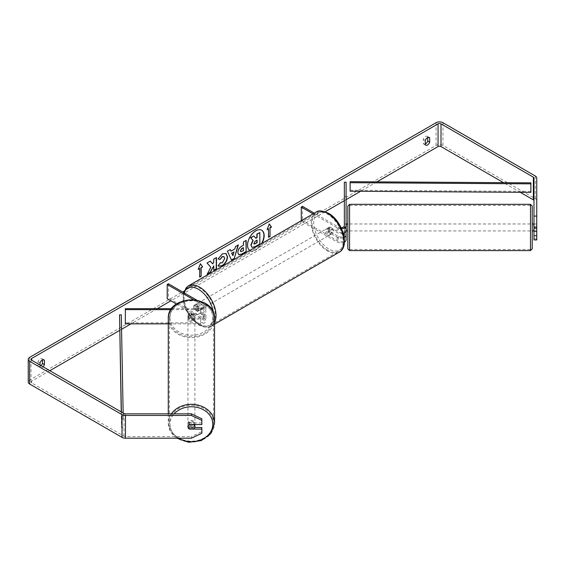 <?xml version="1.0" encoding="UTF-8"?>
<svg xmlns="http://www.w3.org/2000/svg" width="565" height="565" viewBox="0 0 565 565"><rect width="100%" height="100%" fill="white"/><g stroke="black" fill="none" stroke-linecap="round" stroke-linejoin="round"><path stroke-width="0.42" stroke-dasharray="2.83 2.12" d="M344.353 232.759L344.353 223.973L346.098 223.973L346.098 230.513M346.098 230.873L346.098 223.973M343.266 233.19A5.219 3.016 180 0 1 337.185 232.639L328.576 227.674A3.482 2.006 -120 0 0 328.314 227.78A3.482 2.006 -120 0 0 328.576 232.215L337.185 237.187A5.219 3.016 0 0 0 344.191 237.385M344.431 242.095A5.219 3.016 180 0 1 337.185 242.018L301.272 221.282L302.501 220.569L338.421 241.304A3.482 2.006 180 0 0 342.206 241.742A3.482 2.006 180 0 0 344.353 239.885L344.353 235.054M344.353 223.973L344.353 230.513A3.482 2.006 180 0 1 342.206 232.37A3.482 2.006 180 0 1 338.421 231.933L329.805 226.961A3.482 2.006 -120 0 0 329.543 227.073A3.482 2.006 -120 0 0 329.805 231.509L338.421 236.474A3.482 2.006 0 0 0 343.951 235.993M341.133 227.688A3.482 2.006 180 0 1 338.421 227.102L314.295 213.174M341.585 228.67A5.219 3.016 180 0 1 337.185 227.815L313.067 213.888M302.501 206.366L302.501 220.569M301.272 220.696L301.272 221.282M346.098 182.198L346.098 239.885M344.353 182.198L344.353 196.401L346.098 196.401M344.353 225.682L344.353 230.513M344.353 196.401L344.353 239.885M329.805 231.509L328.576 232.215M329.805 226.961L328.576 227.674M344.353 228.521L346.098 228.521M189.332 318.024A3.482 2.839 -0 0 1 187.94 315.75A3.482 2.839 -0 0 1 189.332 313.476L200.653 313.476A3.482 2.006 0 0 0 204.135 311.47A3.482 2.006 0 0 0 203.11 310.051L194.501 305.079A3.482 2.006 -120 0 0 194.24 305.192A3.482 2.006 -120 0 0 194.501 309.62L203.11 314.592A3.482 2.006 180 0 1 204.135 316.012A3.482 2.006 180 0 1 200.653 318.024L189.332 318.024L189.332 319.027A3.482 2.839 -0 0 1 187.94 316.753A3.482 2.839 -0 0 1 189.332 314.486L200.653 314.486A5.219 3.016 0 0 0 205.872 311.47A5.219 3.016 0 0 0 204.339 309.338L195.73 304.365A3.482 2.006 -120 0 0 195.469 304.478A3.482 2.006 -120 0 0 195.73 308.914L204.339 313.886A5.219 3.016 180 0 1 205.872 316.012A5.219 3.016 180 0 1 200.653 319.027L189.332 319.027M194.897 315.75L194.897 317.763A3.482 2.839 -0 0 1 191.415 320.602A3.482 2.839 -0 0 1 187.94 317.763L187.94 315.75A3.482 2.839 -0 0 1 188.929 313.766L188.929 314.966A3.482 2.839 -0 0 1 193.901 314.966L193.901 313.766A3.482 2.839 -0 0 1 194.897 315.75A3.482 2.839 -0 0 1 193.901 317.742L193.901 318.943A3.482 2.839 -0 0 1 188.929 318.943L188.929 317.742A3.482 2.839 -0 0 1 187.94 315.75L187.94 316.753M168.278 323.858L200.653 323.858A5.219 3.016 0 0 0 205.872 320.842A5.219 3.016 0 0 0 204.339 318.716L168.427 297.974L167.198 298.687M125.338 308.652L125.338 322.855L200.653 322.855A3.482 2.006 0 0 0 204.135 320.842A3.482 2.006 0 0 0 203.11 319.423L176.506 304.062M171.04 309.655L200.653 309.655A5.219 3.016 0 0 0 205.872 306.64A5.219 3.016 0 0 0 204.339 304.507L196.606 300.043M171.739 308.652L200.653 308.652A3.482 2.006 0 0 0 204.135 306.64A3.482 2.006 0 0 0 203.11 305.22L193.421 299.627M168.427 283.771L168.427 297.974M125.338 322.855L125.338 323.858M194.501 309.62L195.73 308.914M194.501 305.079L195.73 304.365M189.332 313.476L189.332 314.486M168.278 413.855L168.278 423.213A23.137 18.892 180 0 0 191.415 442.105A23.137 18.892 180 0 0 214.552 423.213M187.94 424.216A3.482 2.839 -0 0 1 191.415 421.377A3.482 2.839 -0 0 1 194.897 424.216A3.482 2.839 -0 0 1 191.415 427.055A3.482 2.839 -0 0 1 187.94 424.216L187.94 425.219A3.482 2.839 180 0 0 189.332 427.493L194.798 427.493M188.929 428.814L188.929 427.006A3.482 2.839 -0 0 0 193.901 427.006L193.901 428.814M187.94 317.763A3.482 2.839 -0 0 1 191.415 314.917A3.482 2.839 -0 0 1 194.897 317.763M188.929 317.742L193.901 317.742M193.901 313.766L188.929 313.766M193.901 424.555L193.901 423.03A3.482 2.839 -0 0 0 188.929 423.03L188.929 424.838M188.929 423.03L193.901 423.03M193.901 427.006L188.929 427.006M193.901 318.943L188.929 318.943M188.929 314.966L193.901 314.966M187.94 318.766A3.482 2.839 -0 0 1 191.415 315.92A3.482 2.839 -0 0 1 194.897 318.766A3.482 2.839 -0 0 1 191.415 321.605A3.482 2.839 -0 0 1 187.94 318.766L187.94 423.213A3.482 2.839 -0 0 1 191.415 420.374A3.482 2.839 -0 0 1 194.897 423.213A3.482 2.839 -0 0 1 191.415 426.052A3.482 2.839 -0 0 1 187.94 423.213M194.897 318.766L194.897 423.213M169.394 318.766A22.021 17.981 -0 0 1 191.415 300.785A22.021 17.981 -0 0 1 213.436 318.766A22.021 17.981 -0 0 1 191.415 336.747A22.021 17.981 -0 0 1 169.394 318.766L169.394 423.213A22.021 17.981 -0 0 1 191.415 405.232A22.021 17.981 -0 0 1 213.436 423.213A22.021 17.981 -0 0 1 191.415 441.194A22.021 17.981 -0 0 1 169.394 423.213M213.436 318.766L213.436 423.213M249.779 250.429A11.731 6.773 120 0 0 249.991 250.556A11.731 6.773 120 0 0 255.86 249.977A11.731 6.773 120 0 0 261.941 243.409M261.602 230.167A11.731 6.773 120 0 0 261.482 230.089A11.731 6.773 120 0 0 255.613 230.675A11.731 6.773 120 0 0 247.943 241.015A11.731 6.773 120 0 0 249.744 250.415A11.731 6.773 120 0 0 255.613 249.836A11.731 6.773 120 0 0 261.454 243.685M40.009 365.018L40.009 367.109L38.039 365.972A3.482 2.006 120 0 0 38.519 366.466A3.482 2.006 120 0 0 40.256 366.297A3.482 2.006 120 0 0 41.09 365.64M40.009 367.109A3.482 2.006 120 0 0 40.482 367.603A3.482 2.006 120 0 0 42.22 367.434A3.482 2.006 120 0 0 43.06 366.777M425.261 144.682L423.291 143.545L423.291 139.364A3.482 2.006 -60 0 1 427.246 136.313A3.482 2.006 -60 0 1 427.719 136.808L427.719 137.493M425.261 143.997A3.482 2.006 -60 0 1 423.764 144.047A3.482 2.006 -60 0 1 423.291 143.545M533.967 223.973L533.967 231.205L533.967 223.973L536.75 223.973L536.75 231.205L536.75 223.973M376.911 181.866L360.59 191.288M346.098 199.664L344.353 200.667M325.193 211.727L170.884 300.82M157.317 308.652L130.981 323.858M121.567 329.296L119.681 330.377M49.847 370.697L31.647 381.206A2.091 1.208 0 0 0 31.033 382.06A2.091 1.208 0 0 0 31.647 382.915L123.996 436.229A2.091 1.208 0 0 0 125.472 436.583L191.415 436.583L191.415 438.193M536.75 239.92L536.75 200.745A4.873 2.811 0 0 0 535.323 198.753L442.974 145.438A4.873 2.811 0 0 0 436.081 145.438L29.677 380.068A4.873 2.811 0 0 0 28.25 382.06M42.467 359.919L42.467 359.234A3.482 2.006 120 0 0 41.994 358.733A3.482 2.006 120 0 0 38.039 361.791L38.039 365.972M201.853 427.493L201.853 431.667L191.415 436.583M201.853 433.27L201.853 431.667M201.853 418.778L201.853 424.555M201.853 422.952L189.332 422.952A3.482 2.839 180 0 0 187.94 425.219M536.75 238.811L533.967 238.811L533.967 178.017M520.217 192.305L503.535 182.672M533.967 238.811L533.967 239.92M536.75 178.017L536.75 200.745M533.967 228.521L536.75 228.521M425.261 140.501L423.291 139.364M428.545 137.288L427.719 136.808M189.332 427.493L189.332 428.814M189.332 422.952L189.332 424.555M40.009 362.928L38.039 361.791M43.293 359.707L42.467 359.234M259.596 232.455L259.596 243.847L254.935 246.538L251.99 247.308M253.685 235.873L255.754 238.126M198.336 269.06L200.406 263.721M199.424 268.432L199.671 276.815M268.304 228.663L268.304 237.187M269.237 224.086L267.217 229.291M230.788 251.015L234.849 248.953M234.602 248.812L235.541 246.538M235.294 246.397L238.352 244.913M231.332 260.055L227.42 251.227M227.172 251.086L230.322 249.546M232.66 255.578L233.762 251.729M240.803 251.587L243.437 250.691M243.197 250.549L243.197 247.548M238.642 254.688L237.611 252.393C237.801 249.582 239.214 247.406 241.841 245.86L243.437 245.224M243.197 245.083L243.437 241.975M243.197 241.834L246.171 240.4M210.201 261.164L206.762 262.866L210.611 267.118L207.136 274.3M216.24 257.682L213.506 258.975L213.506 261.913L212.511 263.77M213.506 265.727L213.754 270.19M206.889 274.159L207.348 273.891M218.104 258.89L222.179 253.742L225.915 253.417M218.577 266.172L218.139 265.804M217.892 265.663L220.188 262.781M223.804 256.574L224.446 258.375L222.094 262.732L220.173 262.817M256.863 240.238L255.062 241.001L253.6 243.19L254.031 244.016M347.835 206.055L347.835 248.847M532.23 225.442L532.23 230.93L532.23 225.442M536.75 226.897L536.75 230.873L536.75 224.03L536.75 226.897L533.967 226.897M533.967 224.03L536.75 224.03M346.098 226.897L344.353 226.897L344.353 230.873L346.055 230.873M347.835 229.461L347.835 223.973M346.444 228.006L346.444 230.873L346.444 228.006L344.353 228.006L344.353 224.03L346.098 224.03M344.353 226.897L344.353 224.03M344.353 228.006L344.353 230.873M536.75 228.006L533.621 228.006L533.621 230.873L533.621 228.006M533.967 230.873L536.75 230.873M533.621 224.03L533.621 226.897M346.444 224.03L346.444 226.897M349.573 225.442L349.573 230.93L349.573 225.442M530.486 225.442L530.486 230.93L530.486 225.442M530.486 240.167L530.486 205.427L530.486 240.167M349.573 240.167L349.573 205.427L349.573 240.167M328.823 228.663A3.482 2.006 60 0 1 331.097 231.728A3.482 2.006 60 0 1 330.56 234.517A3.482 2.006 60 0 1 328.823 234.348A3.482 2.006 60 0 1 326.549 231.283A3.482 2.006 60 0 1 327.086 228.493A3.482 2.006 60 0 1 328.823 228.663M330.56 234.517L331.549 233.952A3.482 2.006 60 0 1 331.549 233.952A3.482 2.006 60 0 1 329.805 233.776A3.482 2.006 60 0 1 328.053 231.911L329.529 231.057A3.482 2.006 60 0 1 329.529 227.081L333.039 229.115A3.482 2.006 60 0 1 333.039 233.091L329.529 231.057M328.053 231.911L331.563 233.938L333.039 233.091M333.039 229.115L331.563 229.962A3.482 2.006 60 0 0 329.805 228.098A3.482 2.006 60 0 0 328.067 227.928A3.482 2.006 60 0 1 328.067 227.928L329.529 227.081M197.736 307.226A3.482 2.006 60 0 1 197.736 311.209L199.212 310.355A3.482 2.006 60 0 1 199.191 310.362A3.482 2.006 60 0 1 197.453 310.192A3.482 2.006 60 0 1 195.695 308.328L194.219 309.175A3.482 2.006 60 0 1 194.219 305.199L197.736 307.226L199.212 306.378A3.482 2.006 60 0 0 197.453 304.507A3.482 2.006 60 0 0 195.716 304.337L196.698 303.772A3.482 2.006 60 0 1 198.435 303.942A3.482 2.006 60 0 1 200.709 307.007A3.482 2.006 60 0 1 200.18 309.797A3.482 2.006 60 0 1 198.435 309.62A3.482 2.006 60 0 1 196.168 306.555A3.482 2.006 60 0 1 196.698 303.772M197.736 311.209L194.219 309.175M195.716 304.337A3.482 2.006 60 0 0 195.695 304.351L194.219 305.199M327.086 228.493L328.067 227.928L331.563 229.962M200.18 309.797L199.191 310.362L195.695 308.328M195.695 304.351L199.212 306.378M199.671 303.228A3.482 2.006 60 0 1 201.938 306.301A3.482 2.006 60 0 1 201.408 309.083A3.482 2.006 60 0 1 199.671 308.914A3.482 2.006 60 0 1 197.397 305.849A3.482 2.006 60 0 1 197.927 303.059A3.482 2.006 60 0 1 199.671 303.228M327.594 229.376A3.482 2.006 60 0 1 329.868 232.441A3.482 2.006 60 0 1 329.331 235.231A3.482 2.006 60 0 1 327.594 235.054A3.482 2.006 60 0 1 325.32 231.989A3.482 2.006 60 0 1 325.857 229.206A3.482 2.006 60 0 1 327.594 229.376M327.594 250.196A22.021 12.713 60 0 1 313.208 230.788A22.021 12.713 60 0 1 316.584 213.146A22.021 12.713 60 0 1 327.594 214.234A22.021 12.713 60 0 1 341.98 233.642A22.021 12.713 60 0 1 338.605 251.291A22.021 12.713 60 0 1 327.594 250.196M199.671 324.056A22.021 12.713 60 0 1 185.285 304.648A22.021 12.713 60 0 1 188.661 286.999A22.021 12.713 60 0 1 199.671 288.094A22.021 12.713 60 0 1 214.057 307.494A22.021 12.713 60 0 1 210.681 325.143A22.021 12.713 60 0 1 199.671 324.056M530.895 191.365L350.145 190.221L350.145 181.697M350.131 191.224L350.145 190.221M121.397 412.005L121.539 427.712L121.235 411.913M121.291 314.825L121.291 323.342L119.547 323.357M121.539 419.188L123.276 419.173L121.291 323.342M123.276 419.173L123.156 413.022M121.539 427.712L123.276 427.698M337.185 237.187L337.185 242.018M338.421 236.474L338.421 241.304M338.421 227.102L338.421 231.933M337.185 227.815L337.185 232.639M200.653 319.027L200.653 323.858M204.339 313.886L204.339 318.716M200.653 318.024L200.653 322.855M203.11 314.592L203.11 319.423M203.11 305.22L203.11 310.051M204.339 304.507L204.339 309.338M200.653 309.655L200.653 314.486M200.653 308.652L200.653 313.476M178.575 438.193A21.399 17.473 -0 0 1 170.023 424.216A21.399 17.473 -0 0 1 174.19 413.855M214.552 318.766A23.137 18.892 -0 0 1 191.415 337.651A23.137 18.892 -0 0 1 168.278 318.766M170.023 317.763A21.399 17.473 180 0 0 191.415 335.229A21.399 17.473 180 0 0 212.814 317.763A21.399 17.473 180 0 0 191.415 300.29A21.399 17.473 180 0 0 170.023 317.763M171.315 413.855A23.137 18.892 180 0 0 168.278 423.213L170.566 431.554L176.916 438.193M31.647 382.915L31.647 381.206M29.677 357.348L29.677 380.068M436.081 122.711L436.081 145.438M125.472 413.855L125.472 436.583M123.996 413.502L123.996 436.229M535.323 176.026L535.323 198.753M442.974 122.711L442.974 145.438M530.486 204.318L530.486 250.585M349.573 250.585L349.573 204.318M316.026 212.179A23.137 13.355 -120 0 0 312.48 230.718A23.137 13.355 -120 0 0 327.594 251.107A23.137 13.355 -120 0 0 339.162 252.251M328.823 214.036A21.399 12.352 60 0 1 343.951 240.238A21.399 12.352 60 0 1 328.823 248.974A21.399 12.352 60 0 1 313.695 222.772A21.399 12.352 60 0 1 328.823 214.036M214.552 322.509A23.137 13.355 60 0 1 211.239 326.111A23.137 13.355 60 0 1 199.671 324.96A23.137 13.355 60 0 1 184.557 304.577A23.137 13.355 60 0 1 188.103 286.038M184.134 292.839A21.399 12.352 -120 0 0 198.435 324.254A21.399 12.352 -120 0 0 213.393 312.742M329.543 227.073L328.314 227.78M205.872 316.012L205.872 320.842M204.135 316.012L204.135 320.842M205.872 306.64L205.872 311.47M204.135 306.64L204.135 311.47M194.24 305.192L195.469 304.478M40.482 367.603L38.519 366.466M425.735 145.184L423.764 144.047M31.033 359.333L31.033 382.06M429.209 137.45L427.246 136.313M43.964 359.87L41.994 358.733M349.573 223.973L530.486 223.973M349.573 249.476L530.486 249.476M349.573 205.427L530.486 205.427M349.573 230.93L530.486 230.93M214.552 324.197L211.239 326.111C209.064 328.103 204.918 327.749 198.795 325.052L186.012 310.355L183.067 300.912L183.434 292.437M201.408 309.083L329.331 235.231M188.661 286.999L316.584 213.146M210.681 325.143L338.605 251.291M197.927 303.059L325.857 229.206"/><path stroke-width="0.85" d="M344.191 237.385A5.219 3.016 0 0 0 346.098 235.054L346.098 239.885A5.219 3.016 180 0 1 344.431 242.095M343.951 235.993A3.482 2.006 0 0 0 344.353 235.054L344.353 232.759M341.585 228.67A5.219 3.016 180 0 0 346.098 225.682L346.098 182.198L344.353 182.198L344.353 225.682A3.482 2.006 180 0 1 341.133 227.688M314.295 213.174L302.501 206.366L301.272 207.08L301.272 220.696M313.067 213.888L301.272 207.08M346.098 225.682L346.098 230.513A5.219 3.016 180 0 1 343.266 233.19M346.098 235.054L346.098 230.873M171.04 309.655L125.338 309.655L125.338 308.652L171.739 308.652M176.506 304.062L167.198 298.687L167.198 284.485L193.421 299.627M196.606 300.043L168.427 283.771L167.198 284.485M125.338 309.655L125.338 323.858L168.278 323.858M168.278 413.855L168.278 318.766A23.137 18.892 -0 0 1 191.415 299.874A23.137 18.892 -0 0 1 214.552 318.766L214.552 423.213A23.137 18.892 180 0 0 197.34 404.95A23.137 18.892 180 0 0 171.315 413.855M194.897 424.555L194.897 426.829A3.482 2.839 -0 0 1 193.901 428.814L188.929 428.814A3.482 2.839 -0 0 1 187.94 426.829A3.482 2.839 -0 0 1 188.929 424.838L193.901 424.838A3.482 2.839 -0 0 1 194.897 426.829M261.941 243.409A11.731 6.773 120 0 0 261.722 230.238A11.731 6.773 120 0 0 255.86 230.817A11.731 6.773 120 0 0 248.254 240.958A11.731 6.773 120 0 0 249.779 250.429M261.454 243.685A11.731 6.773 120 0 0 261.602 230.167M427.719 137.493L427.719 140.989A3.482 2.006 -60 0 1 425.502 143.87A3.482 2.006 -60 0 1 425.261 143.997M427.472 145.007A3.482 2.006 -60 0 1 425.735 145.184A3.482 2.006 -60 0 1 425.261 144.682L425.261 140.501A3.482 2.006 -60 0 1 429.209 137.45A3.482 2.006 -60 0 1 429.69 137.945L429.69 142.126A3.482 2.006 -60 0 1 427.472 145.007M210.858 267.266L207.136 274.3L210.371 272.436L213.754 265.868L213.754 270.48L216.48 268.905L216.48 257.541L213.754 259.116L213.754 262.054L212.758 263.912L210.286 261.122L207.009 263.007L210.858 267.266M231.036 251.157L234.849 248.953L235.541 246.538L238.352 244.913L234.193 258.685L231.579 260.197L227.42 251.227L230.322 249.546L231.036 251.157L230.174 249.631M503.535 182.672L441.004 146.568A2.091 1.208 0 0 0 438.052 146.568L376.911 181.866M360.59 191.288L346.098 199.664M344.353 200.667L325.193 211.727M170.884 300.82L157.317 308.652M130.981 323.858L121.567 329.296M119.681 330.377L49.847 370.697M533.967 216.091L536.75 216.091L536.75 227.038L533.967 227.038L533.967 178.017A2.091 1.208 0 0 0 533.353 177.163L441.004 123.848A2.091 1.208 0 0 0 438.052 123.848L31.647 358.485A2.091 1.208 0 0 0 31.033 359.333A2.091 1.208 0 0 0 31.647 360.188L123.996 413.502A2.091 1.208 0 0 0 125.472 413.855L191.415 413.855L201.853 418.778L201.853 424.555L189.332 424.555A3.482 2.839 -0 0 0 187.94 426.829A3.482 2.839 -0 0 0 189.332 429.103L201.853 429.103L201.853 433.27L191.415 438.193L125.472 438.193A4.873 2.811 0 0 1 122.026 437.367L29.677 384.045A4.873 2.811 0 0 1 28.25 382.06L28.25 359.333A4.873 2.811 0 0 0 29.677 361.325L122.026 414.639A4.873 2.811 0 0 0 125.472 415.466L191.415 415.466L191.415 413.855M43.06 366.777A3.482 2.006 120 0 0 44.437 364.552L44.437 360.371A3.482 2.006 120 0 0 43.964 359.87A3.482 2.006 120 0 0 40.009 362.928L40.009 365.018M198.195 269.427L200.406 263.721L202.623 266.871L201.147 267.725L201.147 276.243L199.671 277.097L199.671 268.573L198.195 269.427M270.028 227.956L271.504 227.102L269.286 223.952L267.076 229.658L268.552 228.804L268.552 237.328L270.028 236.474L270.028 227.956L270.028 236.474M237.858 252.569L237.858 252.534C238.049 249.723 239.454 247.548 242.088 246.001L243.437 245.224L243.437 241.975L246.171 240.4L246.171 251.764L241.947 254.201L238.762 254.766L237.858 252.569M220.188 262.781L222.342 262.873L224.686 258.516L223.931 256.637L222.342 256.8L220.124 259.462L218.069 258.961L222.426 253.883L226.042 253.487L227.504 256.856C227.264 260.62 225.534 263.594 222.313 265.762L218.697 266.242L218.139 265.804L220.392 262.944M536.75 216.091L536.75 178.017A4.873 2.811 0 0 0 535.323 176.026L442.974 122.711A4.873 2.811 0 0 0 436.081 122.711L29.677 357.348A4.873 2.811 0 0 0 28.25 359.333M41.09 365.64A3.482 2.006 120 0 0 42.467 363.415L42.467 359.919M201.853 420.388L191.415 415.466M194.798 427.493L201.853 427.493L201.853 429.103M533.967 235.753L536.75 235.753L536.75 239.92L533.967 239.92L533.967 231.205L536.75 231.205L536.75 227.038M533.967 200.745A2.091 1.208 0 0 0 533.353 199.89L520.217 192.305M533.967 227.038L533.967 231.205M536.75 235.753L536.75 231.205M429.69 137.945L428.545 137.288M429.69 142.126L427.719 140.989M44.437 360.371L43.293 359.707M44.437 364.552L42.467 363.415M251.1 245.146L253.127 240.45L250.775 237.837L253.925 236.015L255.917 238.317L257.11 237.625L257.11 234.178L259.844 232.596L259.844 243.988L255.182 246.679L251.969 247.301L250.853 244.977L252.88 240.309L250.775 237.837M250.853 245.005L251.919 247.265M255.754 238.126L256.863 237.484L256.863 234.037L259.844 232.596M250.528 237.696L253.925 236.015M200.356 263.855L202.623 266.871M202.376 266.729L201.147 267.725M200.9 267.584L201.147 276.243M199.671 276.815L200.9 276.101M198.336 269.06L199.671 268.573M269.78 236.332L268.552 237.046M267.217 229.291L268.552 228.804M269.78 227.815L271.257 226.961L269.237 224.086M234.009 251.87L231.82 253.141L232.907 255.719L234.009 251.87L231.82 253.141M231.572 253L232.907 255.719M238.006 245.111L234.193 258.685M233.945 258.544L231.473 259.971M240.584 250.846L240.916 251.679L243.437 250.691L243.437 247.689L242.145 248.438L240.337 250.705L240.803 251.587M240.337 250.705L241.898 248.296L243.437 247.689M245.923 240.542L246.171 251.764M245.923 251.623L241.707 254.059L238.642 254.688M212.758 263.912L210.201 261.164M213.754 270.19L216.24 268.763L216.24 257.682M207.348 273.891L210.124 272.288L213.754 265.868M225.915 253.417L227.257 256.715C227.017 260.479 225.287 263.445 222.066 265.621L218.577 266.172M223.804 256.574L222.094 256.658L220.124 259.462M219.877 259.321L218.104 258.89M253.847 243.338L254.137 244.108L257.11 242.83L257.11 240.097L255.309 241.142L253.847 243.338M254.031 244.016L256.863 242.689L256.863 240.238M532.23 230.93L532.23 206.055L532.23 248.847L532.23 230.93L533.621 230.93M349.573 250.585L347.835 248.847L347.835 206.055L349.573 204.318L349.573 250.585L530.486 250.585L530.486 204.318L532.23 206.055M533.967 226.897L533.967 224.03M346.098 224.03L347.835 223.973L347.835 229.461M346.444 223.973L346.098 226.897M346.444 230.873L346.055 230.873M530.874 192.375L530.895 182.848L350.145 181.697L350.131 182.7L350.131 191.224L530.874 192.375L530.874 183.851L350.131 182.7M530.895 182.848L530.874 183.851M121.235 411.913L119.547 314.832L121.397 412.005M123.156 413.022L121.291 314.825L119.547 314.832M174.19 413.855A21.399 17.473 -0 0 1 198.096 407.619A21.399 17.473 -0 0 1 212.814 424.216A21.399 17.473 -0 0 1 200.985 439.845A21.399 17.473 -0 0 1 178.575 438.193M438.052 123.848L438.052 146.568M31.647 358.485L31.647 360.188M125.472 415.466L125.472 438.193M441.004 123.848L441.004 146.568M533.353 177.163L533.353 199.89M29.677 361.325L29.677 384.045M122.026 414.639L122.026 437.367M339.162 252.251A23.137 13.355 -120 0 0 342.708 233.712A23.137 13.355 -120 0 0 327.594 213.323A23.137 13.355 -120 0 0 316.026 212.179C318.194 210.187 322.34 210.54 328.463 213.238C342.206 220.534 350.406 246.418 339.162 252.251L214.552 324.197M316.026 212.179L188.103 286.038A23.137 13.355 60 0 1 199.671 287.182A23.137 13.355 60 0 1 214.552 322.509M213.393 312.742A21.399 12.352 -120 0 0 198.435 289.315A21.399 12.352 -120 0 0 184.134 292.839M176.916 438.193L188.71 442.289L201.31 440.58L210.929 433.546L214.552 423.213M168.278 318.766C167.056 293.92 215.774 293.92 214.552 318.766M349.573 204.318L530.486 204.318M532.23 223.973L533.621 223.973M346.444 230.93L347.835 230.93M530.486 250.585L532.23 248.847M188.103 286.038L183.434 292.437"/></g></svg>
